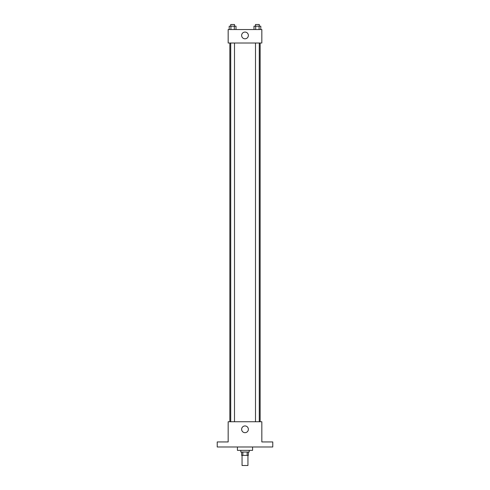<?xml version="1.0" encoding="UTF-8"?>
<svg xmlns="http://www.w3.org/2000/svg" width="490" height="490" viewBox="0 0 490 490"><rect width="100%" height="100%" fill="white"/><g stroke="black" fill="none" stroke-linecap="round" stroke-linejoin="round"><path stroke-width="0.73" d="M242.054 455.4L242.054 465.5L247.946 465.5L247.946 455.4M247.162 452.037L247.162 455.4L241.631 455.4L241.631 452.037M247.162 455.4L248.369 455.4L248.369 452.037M249.208 450.353L249.208 452.037L240.792 452.037L240.792 450.353M242.838 452.037L242.838 455.4M237.423 446.984L237.423 450.353L252.577 450.353L252.577 446.984M272.771 446.984L217.229 446.984L217.229 441.937L228.168 441.937L228.168 421.737L261.832 421.737L261.832 441.937L272.771 441.937L272.771 446.984M248.369 429.314A3.369 3.369 0 0 1 243.316 432.229A3.369 3.369 0 0 1 243.316 426.398A3.369 3.369 0 0 1 248.369 429.314M260.147 43.016L260.147 421.737M255.498 421.737L255.498 43.016M234.502 43.016L234.502 421.737M261.832 43.016L228.168 43.016L228.168 29.547L261.832 29.547L261.832 43.016M248.369 35.439A3.369 3.369 0 0 1 243.316 38.355A3.369 3.369 0 0 1 243.316 32.524A3.369 3.369 0 0 1 248.369 35.439M260.79 29.547L260.79 26.184L253.985 26.184L253.985 29.547M259.088 26.184L259.088 29.547M255.688 26.184L255.688 29.547M255.498 26.184L255.498 24.5L259.277 24.5L259.277 26.184M236.015 29.547L236.015 26.184L229.21 26.184L229.21 29.547M234.312 26.184L234.312 29.547M230.913 26.184L230.913 29.547M230.723 26.184L230.723 24.5L234.502 24.5L234.502 26.184M229.853 43.016L229.853 421.737M259.277 421.737L259.277 43.016M230.723 43.016L230.723 421.737"/></g></svg>
